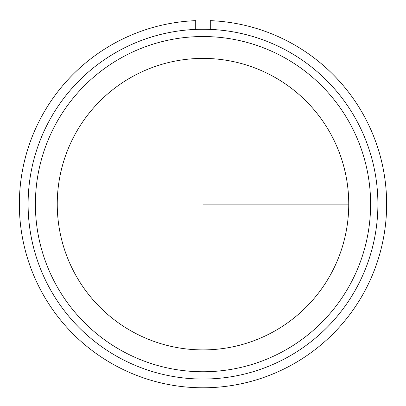 <?xml version="1.0" encoding="UTF-8"?>
<svg xmlns="http://www.w3.org/2000/svg" width="406" height="406" viewBox="0 0 406 406"><rect width="100%" height="100%" fill="white"/><g stroke="black" fill="none" stroke-linecap="round" stroke-linejoin="round"><path stroke-width="0.61" d="M75.095 134.274A145.749 145.749 0 0 1 272.878 76.242A145.749 145.749 0 0 1 330.905 274.025A145.749 145.749 0 0 1 133.122 332.057A145.749 145.749 0 0 1 75.095 134.274M49.512 120.298A174.9 174.9 0 0 1 286.849 50.659A174.9 174.9 0 0 1 356.488 288.001A174.9 174.9 0 0 1 119.151 357.635A174.9 174.9 0 0 1 49.512 120.298M55.906 123.789A167.612 167.612 0 0 1 283.358 57.053A167.612 167.612 0 0 1 350.094 284.505A167.612 167.612 0 0 1 122.642 351.241A167.612 167.612 0 0 1 55.906 123.789M195.712 29.399L195.712 20.65A183.644 183.644 0 0 0 45.188 298.065A183.644 183.644 0 0 0 360.812 298.065A183.644 183.644 0 0 0 210.288 20.65L210.288 29.399M203 58.398L203 204.147L348.749 204.147"/></g></svg>
